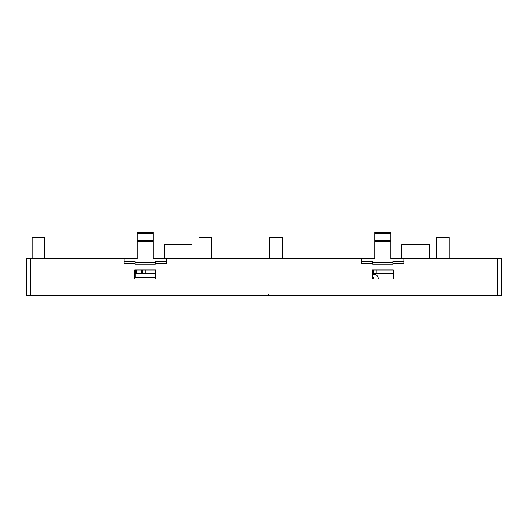 <?xml version="1.0" encoding="UTF-8"?>
<svg xmlns="http://www.w3.org/2000/svg" width="528" height="528" viewBox="0 0 528 528"><rect width="100%" height="100%" fill="white"/><g stroke="black" fill="none" stroke-linecap="round" stroke-linejoin="round"><path stroke-width="0.79" d="M439.811 295.614L422.796 295.614M292.116 295.614L269.676 295.614M126.212 295.614L62.04 295.614M241.956 295.614L219.516 295.614M146.52 295.614L126.212 295.746M265.716 295.614L245.916 295.614M384.12 295.614L299.64 295.614M416.46 295.614L404.844 295.614M174.755 295.614L173.257 295.614M193.136 295.614L191.71 295.614M202.211 295.614L193.136 295.746M26.4 295.614L26.4 258.654L26.4 295.614L501.6 295.614L501.6 258.654L390.72 258.654L390.72 242.022L374.88 242.022L374.88 232.254L390.72 232.254L390.72 242.022M134.64 277.134L155.76 277.134L155.76 278.982L155.76 270.006L134.64 270.006L134.64 278.982L155.76 278.982M376.081 273.438L373.441 273.438L373.441 270.006L373.441 273.438L372.24 273.438L372.24 274.494L374.352 274.494A3.96 3.96 0 0 1 378.312 278.454L378.312 278.982L393.36 278.982L393.36 270.006L372.24 270.006L372.24 278.982L393.36 278.982L393.36 273.438L376.081 273.438L376.081 270.006M372.24 277.134L373.56 277.134L373.56 278.982M429.541 258.654L429.541 244.662L401.821 244.662L401.821 258.654M191.954 258.654L191.954 244.662L164.234 244.662L164.234 258.654M135.168 277.134L135.168 270.006L135.854 270.006L135.854 273.438L155.76 273.438L155.76 277.134M142.454 270.006L142.454 273.438M211.596 258.654L211.596 237.534L198.924 237.534L198.924 258.654M449.196 258.654L449.196 237.534L436.524 237.534L436.524 258.654M124.08 261.558L135.036 261.558L135.036 263.406L124.08 263.406L124.08 258.654L30.36 258.654L30.36 295.614M374.88 242.022L374.88 258.654L166.32 258.654L166.32 263.406L155.364 263.406L155.364 261.558L166.32 261.558M135.036 263.406L135.036 264.198L155.364 264.198L155.364 263.406M361.68 261.558L372.636 261.558L372.636 264.198L392.964 264.198L392.964 263.406L403.92 263.406L403.92 258.654M372.636 263.406L361.68 263.406L361.68 258.654M135.036 262.35L155.364 262.35M392.964 263.406L392.964 261.558L403.92 261.558M372.636 262.35L392.964 262.35M26.4 258.654L30.36 258.654M124.08 258.654L137.28 258.654L137.28 232.254L153.12 232.254L153.12 258.654L166.32 258.654M390.72 241.494L374.88 241.494M153.12 241.494L137.28 241.494M32.076 237.534L32.076 258.654L32.076 237.534L44.748 237.534L44.748 258.654M269.676 258.654L269.676 237.534L282.348 237.534L282.348 258.654M145.094 273.438L145.094 270.006M136.627 273.438L136.627 270.006M141.682 270.006L141.682 273.438M497.64 295.614L497.64 258.654M390.72 233.35L374.88 233.35M374.88 240.662L390.72 240.662M153.12 233.35L137.28 233.35M137.28 240.662L153.12 240.662M153.12 242.022L137.28 242.022M268.752 294.294L267.432 295.614"/></g></svg>
